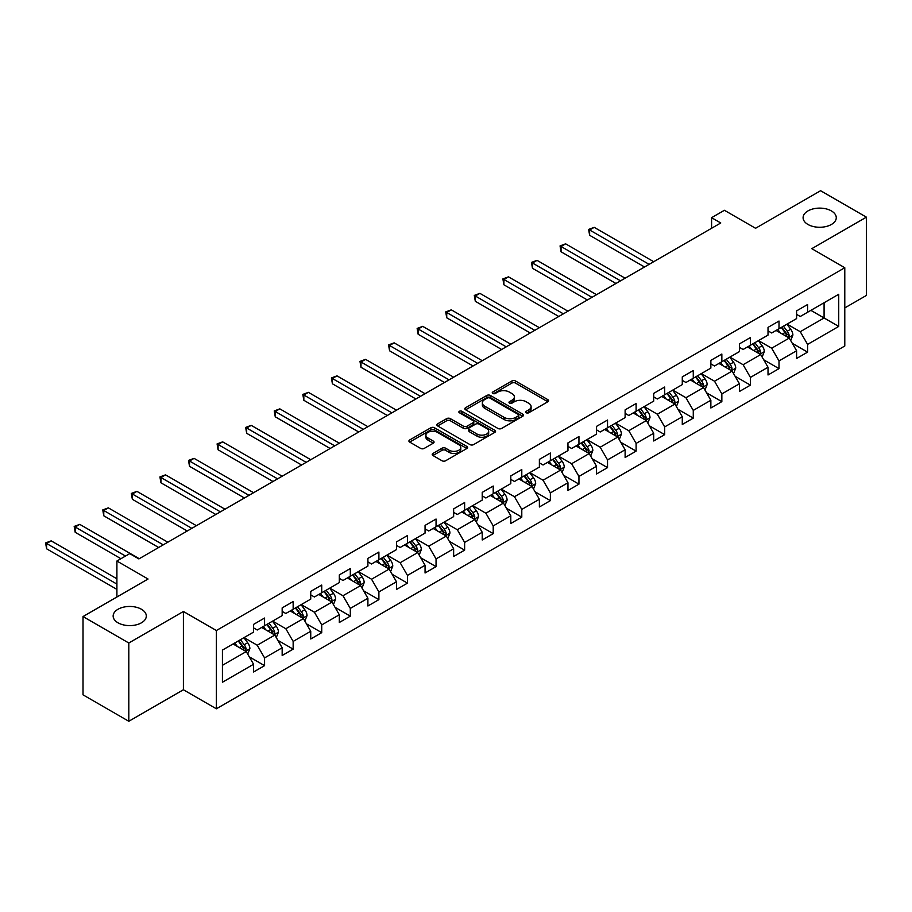 <?xml version="1.0" encoding="UTF-8"?>
<svg xmlns="http://www.w3.org/2000/svg" width="912" height="912" viewBox="0 0 912 912"><rect width="100%" height="100%" fill="white"/><g stroke="black" fill="none" stroke-linecap="round" stroke-linejoin="round"><path stroke-width="1.37" d="M526.235 412.771A1.778 1.026 0 0 0 528.755 412.771L547.861 401.736A2.542 1.471 0 0 0 548.602 400.699A2.542 1.471 0 0 0 547.861 399.661L515.497 380.977A2.542 1.471 0 0 0 511.894 380.977L492.788 392A1.778 1.026 0 0 0 492.263 392.73A1.778 1.026 0 0 0 492.788 393.46A1.778 1.026 0 0 0 495.307 393.46L497.781 392.035A8.14 4.697 0 0 1 509.284 392.035L511.985 393.585A8.14 4.697 0 0 1 514.368 396.914A8.14 4.697 0 0 1 511.985 400.231L509.512 401.656A1.778 1.026 0 0 0 508.987 402.386A1.778 1.026 0 0 0 509.512 403.115A1.778 1.026 0 0 0 512.031 403.115L514.505 401.69A8.14 4.697 0 0 1 526.007 401.69L528.709 403.241A8.14 4.697 0 0 1 531.092 406.57A8.14 4.697 0 0 1 528.709 409.887L526.235 411.312A1.778 1.026 0 0 0 525.711 412.042A1.778 1.026 0 0 0 526.235 412.771L526.235 411.312M141.451 609.262A16.587 9.576 0 0 0 123.382 607.187A16.587 9.576 0 0 0 113.145 616.033A16.587 9.576 0 0 0 118.001 622.805A16.587 9.576 0 0 0 136.07 624.88A16.587 9.576 0 0 0 146.308 616.033A16.587 9.576 0 0 0 141.451 609.262M831.402 210.923A16.587 9.576 0 0 0 813.333 208.848A16.587 9.576 0 0 0 803.096 217.694A16.587 9.576 0 0 0 807.952 224.466A16.587 9.576 0 0 0 826.033 226.541A16.587 9.576 0 0 0 836.27 217.694A16.587 9.576 0 0 0 831.402 210.923M432.949 453.446A2.542 1.471 0 0 0 432.208 454.484A2.542 1.471 0 0 0 432.949 455.521L442.035 460.765A2.542 1.471 0 0 0 445.626 460.765L466.853 448.51A2.542 1.471 0 0 0 467.594 447.473A2.542 1.471 0 0 0 466.853 446.435L434.477 427.751A2.542 1.471 0 0 0 430.886 427.751L409.659 439.994A2.542 1.471 0 0 0 408.918 441.032A2.542 1.471 0 0 0 409.659 442.069L420.637 448.408A2.542 1.471 0 0 0 424.228 448.408L433.314 443.164A2.542 1.471 0 0 0 434.055 442.126A2.542 1.471 0 0 0 433.314 441.089L427.876 437.942A6.806 3.933 0 0 1 425.881 435.172A6.806 3.933 0 0 1 430.076 431.536A6.806 3.933 0 0 1 437.498 432.391L458.804 444.691A6.806 3.933 0 0 1 460.799 447.473A6.806 3.933 0 0 1 456.593 451.098A6.806 3.933 0 0 1 449.183 450.254L445.626 448.202A2.542 1.471 0 0 0 442.035 448.202L432.949 453.446L432.949 455.521L442.035 450.311L442.035 448.202M844.786 307.914L866.4 295.442L866.4 217.159L820.595 190.722L755.558 228.274L724.413 210.284L711.588 217.694L720.754 222.984L138.886 558.919L129.732 553.63L116.907 561.028L116.907 596.995M128.809 643.006L128.809 721.278L183.403 689.757L183.403 611.485L128.809 643.006L83.015 616.558L148.052 579.017L116.907 561.028M183.403 611.485L216.383 630.523L844.786 267.729L844.786 346.001L216.383 708.795L216.383 630.523M866.4 217.159L811.805 248.68L844.786 267.729M497.963 428.469A2.542 1.471 0 0 0 501.554 428.469L522.781 416.225A2.542 1.471 0 0 0 523.522 415.188A2.542 1.471 0 0 0 522.781 414.139L490.405 395.455A2.542 1.471 0 0 0 486.814 395.455L465.587 407.71A2.542 1.471 0 0 0 464.846 408.747A2.542 1.471 0 0 0 465.587 409.784L497.963 428.469M460.093 413.159A1.778 1.026 0 0 1 461.905 413.41L461.905 411.289L494.817 430.293A2.542 1.471 0 0 1 495.558 431.33A2.542 1.471 0 0 1 494.817 432.368L473.59 444.611A2.542 1.471 0 0 1 469.999 444.611L437.623 425.927L437.623 423.852A2.542 1.471 0 0 0 436.882 424.889A2.542 1.471 0 0 0 437.623 425.927M437.623 423.852L446.709 418.608A2.542 1.471 0 0 1 450.3 418.608L463.433 426.189A2.542 1.471 0 0 0 467.024 426.189L473.054 422.712A2.542 1.471 0 0 0 473.795 421.675A2.542 1.471 0 0 0 473.054 420.637L459.386 412.748A1.778 1.026 0 0 1 458.861 412.019A1.778 1.026 0 0 1 459.967 411.061A1.778 1.026 0 0 1 461.905 411.289M128.809 721.278L83.015 694.841L83.015 616.558M249.272 656.811L264.571 665.646L264.571 657.917L282.161 647.771L282.161 655.489L293.151 649.139L293.151 641.421L310.741 631.264L310.741 638.993L321.731 632.643L321.731 624.925L339.321 614.768L339.321 622.486L350.311 616.136L350.311 608.418L367.901 598.261L367.901 605.99L378.89 599.64L378.89 591.922L396.481 581.765L396.481 589.483L407.47 583.144L407.47 575.415L425.06 565.269L425.06 572.987L436.05 566.637L436.05 558.919L453.64 548.762L453.64 556.48L464.63 550.141L464.63 542.412L482.22 532.266L482.22 539.984L493.21 533.634L493.21 525.916L510.8 515.759L510.8 523.488L521.789 517.138L521.789 509.42L539.38 499.263L539.38 506.981L550.369 500.631L550.369 492.913L567.959 482.756L567.959 490.485L578.949 484.135L578.949 476.417L596.539 466.26L596.539 473.978L607.529 467.639L607.529 459.91L625.119 449.764L625.119 457.482L636.109 451.132L636.109 443.414L653.699 433.257L653.699 440.986L664.688 434.636L664.688 426.907L682.279 416.761L682.279 424.479L693.268 418.129L693.268 410.411L710.858 400.254L710.858 407.983L721.848 401.633L721.848 393.916L739.438 383.758L739.438 391.476L750.428 385.138L750.428 377.408L768.018 367.251L768.018 374.98L779.008 368.63L779.008 360.913L796.598 350.755L796.598 358.473L807.587 352.135L807.587 344.405L838.732 326.428L838.732 294.268L824.083 302.738L824.083 317.969L838.732 326.428M264.571 665.646L253.57 671.984L253.57 664.267L222.425 682.244L222.425 650.096L253.57 632.107L253.57 624.389L264.571 618.04L264.571 625.769L282.161 615.611L282.161 607.894L293.151 601.544L293.151 609.262L310.741 599.116L310.741 591.386L321.731 585.048L321.731 592.766L339.321 582.608L339.321 574.891L350.311 568.541L350.311 576.259L367.901 566.113L367.901 558.383L378.89 552.045L378.89 559.763L396.481 549.605L396.481 541.888L407.47 535.538L407.47 543.267L425.06 533.11L425.06 525.392L436.05 519.042L436.05 526.76L453.64 516.602L453.64 508.885L464.63 502.535L464.63 510.264L482.22 500.107L482.22 492.389L493.21 486.039L493.21 493.757L510.8 483.611L510.8 475.882L521.789 469.543L521.789 477.261L539.38 467.104L539.38 459.386L550.369 453.036L550.369 460.765L567.959 450.608L567.959 442.879L578.949 436.54L578.949 444.258L596.539 434.101L596.539 426.383L607.529 420.033L607.529 427.762L625.119 417.605L625.119 409.887L636.109 403.537L636.109 411.255L653.699 401.109L653.699 393.38L664.688 387.03L664.688 394.759L682.279 384.602L682.279 376.884L693.268 370.534L693.268 378.252L710.858 368.106L710.858 360.377L721.848 354.038L721.848 361.756L739.438 351.599L739.438 343.881L750.428 337.531L750.428 345.26L768.018 335.103L768.018 327.385L779.008 321.035L779.008 328.753L796.598 318.596L796.598 310.878L807.587 304.528L807.587 312.257L838.732 294.268M261.641 627.456L274.831 635.071L257.241 645.229L244.051 637.613M253.57 627.878L257.241 629.998L264.571 625.769M257.241 645.229L264.571 657.917M274.831 635.071L282.161 647.771M290.221 610.96L303.411 618.575L285.821 628.733L272.631 621.106M282.161 611.382L285.821 613.491L293.151 609.262M285.821 628.733L293.151 641.421M303.411 618.575L310.741 631.264M318.801 594.453L331.991 602.068L314.401 612.226L301.211 604.61M310.741 594.875L314.401 596.995L321.731 592.766M314.401 612.226L321.731 624.925M331.991 602.068L339.321 614.768M347.381 577.957L360.571 585.572L342.98 595.73L329.791 588.115M339.321 578.379L342.98 580.499L350.311 576.259M342.98 595.73L350.311 608.418M360.571 585.572L367.901 598.261M375.961 561.461L389.15 569.077L371.56 579.223L358.37 571.607M367.901 561.883L371.56 563.992L378.89 559.763M371.56 579.223L378.89 591.922M389.15 569.077L396.481 581.765M404.54 544.954L417.73 552.569L400.14 562.727L386.95 555.112M396.481 545.376L400.14 547.496L407.47 543.267M400.14 562.727L407.47 575.415M417.73 552.569L425.06 565.269M433.12 528.458L446.31 536.074L428.72 546.22L415.53 538.604M425.06 528.88L428.72 530.989L436.05 526.76M428.72 546.22L436.05 558.919M446.31 536.074L453.64 548.762M461.7 511.951L474.89 519.566L457.3 529.724L444.11 522.109M453.64 512.373L457.3 514.493L464.63 510.264M457.3 529.724L464.63 542.412M474.89 519.566L482.22 532.266M490.28 495.455L503.47 503.071L485.879 513.228L472.69 505.613M482.22 495.877L485.879 497.986L493.21 493.757M485.879 513.228L493.21 525.916M503.47 503.071L510.8 515.759M518.86 478.948L532.049 486.563L514.459 496.721L501.269 489.106M510.8 479.381L514.459 481.49L521.789 477.261M514.459 496.721L521.789 509.42M532.049 486.563L539.38 499.263M547.439 462.452L560.629 470.068L543.039 480.225L529.849 472.61M539.38 462.874L543.039 464.995L550.369 460.765M543.039 480.225L550.369 492.913M560.629 470.068L567.959 482.756M576.019 445.957L589.209 453.572L571.619 463.718L558.429 456.103M567.959 446.378L571.619 448.487L578.949 444.258M571.619 463.718L578.949 476.417M589.209 453.572L596.539 466.26M604.599 429.449L617.789 437.065L600.199 447.222L587.009 439.607M596.539 429.871L600.199 431.992L607.529 427.762M600.199 447.222L607.529 459.91M617.789 437.065L625.119 449.764M633.179 412.954L646.369 420.569L628.778 430.715L615.589 423.1M625.119 413.375L628.778 415.484L636.109 411.255M628.778 430.715L636.109 443.414M646.369 420.569L653.699 433.257M661.759 396.446L674.948 404.062L657.358 414.219L644.168 406.604M653.699 396.868L657.358 398.989L664.688 394.759M657.358 414.219L664.688 426.907M674.948 404.062L682.279 416.761M690.338 379.951L703.528 387.566L685.938 397.723L672.748 390.108M682.279 380.372L685.938 382.493L693.268 378.252M685.938 397.723L693.268 410.411M703.528 387.566L710.858 400.254M718.918 363.443L732.108 371.07L714.518 381.216L701.328 373.601M710.858 363.877L714.518 365.986L721.848 361.756M714.518 381.216L721.848 393.916M732.108 371.07L739.438 383.758M747.498 346.948L760.688 354.563L743.098 364.72L729.908 357.105M739.438 347.369L743.098 349.49L750.428 345.26M743.098 364.72L750.428 377.408M760.688 354.563L768.018 367.251M776.078 330.452L789.268 338.067L771.677 348.213L758.488 340.598M768.018 330.874L771.677 332.983L779.008 328.753M771.677 348.213L779.008 360.913M789.268 338.067L796.598 350.755M810.893 310.354L824.083 317.969L800.257 331.717L787.067 324.102M796.598 314.366L800.257 316.487L807.587 312.257M800.257 331.717L807.587 344.405M183.403 689.757L216.383 708.795M711.588 217.694L711.588 228.274M222.425 665.327L246.251 651.578L233.062 643.963M246.251 651.578L253.57 664.267M792.289 343.3L807.587 352.135M763.709 359.795L779.008 368.63M735.129 376.303L750.428 385.138M706.549 392.798L721.848 401.633M677.969 409.306L693.268 418.129M649.39 425.801L664.688 434.636M620.81 442.297L636.109 451.132M592.23 458.804L607.529 467.639M563.65 475.3L578.949 484.135M535.07 491.807L550.369 500.631M506.491 508.303L521.789 517.138M477.911 524.81L493.21 533.634M449.331 541.306L464.63 550.141M420.751 557.802L436.05 566.637M392.171 574.309L407.47 583.144M363.592 590.805L378.89 599.64M335.012 607.312L350.311 616.136M306.432 623.808L321.731 632.643M277.852 640.315L293.151 649.139M526.954 413.022L528.709 412.007A8.14 4.697 0 0 0 531.092 408.679L531.092 406.57M514.368 396.914L514.368 399.023A8.14 4.697 0 0 1 511.985 402.352L510.23 403.366M547.827 401.759L515.497 383.086A2.542 1.471 0 0 0 511.894 383.086L493.506 393.71M522.747 416.237L490.405 397.575A2.542 1.471 0 0 0 486.814 397.575L465.622 409.807M518.278 415.906A1.778 1.026 0 0 0 518.803 415.188A1.778 1.026 0 0 0 518.278 414.458L489.869 398.054A1.778 1.026 0 0 0 487.35 398.054L484.739 399.559A8.14 4.697 0 0 0 482.357 402.876A8.14 4.697 0 0 0 484.739 406.205L504.165 417.411A8.14 4.697 0 0 0 515.668 417.411L518.278 415.906L518.278 418.027A1.778 1.026 0 0 0 518.803 417.297L518.803 415.188M482.357 402.876L482.357 404.996A8.14 4.697 0 0 0 484.739 408.314L484.739 406.205M518.278 418.027L515.668 419.531A8.14 4.697 0 0 1 504.165 419.531L484.739 408.314M437.657 425.95L446.709 420.728L446.709 418.608M473.795 421.675L473.795 423.784A2.542 1.471 0 0 1 473.054 424.821L467.024 428.298A2.542 1.471 0 0 1 463.433 428.298L450.3 420.728A2.542 1.471 0 0 0 446.709 420.728M461.905 413.41L494.783 432.391M477.056 434.055A6.806 3.933 0 0 0 484.466 434.899A6.806 3.933 0 0 0 488.672 431.273A6.806 3.933 0 0 0 486.677 428.503L479.165 424.16A2.542 1.471 0 0 0 475.574 424.16L469.543 427.637A2.542 1.471 0 0 0 468.802 428.674A2.542 1.471 0 0 0 469.543 429.723L477.056 434.055L477.056 436.164A6.806 3.933 0 0 0 484.466 437.019A6.806 3.933 0 0 0 488.672 433.394L488.672 431.273M468.802 428.674L468.802 430.795A2.542 1.471 0 0 0 469.543 431.832L469.543 429.723M477.056 436.164L469.543 431.832M460.799 447.473L460.799 449.582A6.806 3.933 0 0 1 456.593 453.218A6.806 3.933 0 0 1 449.183 452.363L445.626 450.311A2.542 1.471 0 0 0 442.035 450.311M425.881 435.172L425.881 437.281A6.806 3.933 0 0 0 427.876 440.063L427.876 437.942M433.28 443.186L427.876 440.063M466.853 446.435L466.853 448.51L434.477 429.86A2.542 1.471 0 0 0 430.886 429.86L409.693 442.092M790.715 340.575L792.893 335.08A6.863 3.967 -120 0 0 790.704 329.232L786.919 324.182M780.33 332.903L777.765 329.471M653.699 261.698L594.214 227.35L589.631 229.995L589.631 235.285L644.533 266.988M788.207 337.451L789.188 335.377A6.863 3.967 -120 0 0 787.227 331.238L783.442 326.2M781.721 327.191L785.916 332.789A3.5 2.018 60 0 1 786.554 333.849L789.188 335.377M781.242 327.465L785.027 332.515A6.863 3.967 60 0 1 786.988 336.642M589.631 235.285L588.628 229.414L649.116 264.343M588.628 229.414L594.214 227.35M762.136 357.071L764.313 351.576A6.863 3.967 -120 0 0 762.124 345.739L758.339 340.689M751.75 349.399L749.185 345.979M625.119 278.194L565.634 243.846L561.051 246.491L561.051 251.78L615.953 283.484M759.628 353.947L760.608 351.872A6.863 3.967 -120 0 0 758.647 347.746L754.862 342.695M753.141 343.687L757.336 349.285A3.5 2.018 60 0 1 757.975 350.356L760.608 351.872M752.662 343.961L756.447 349.011A6.863 3.967 60 0 1 758.408 353.138M561.051 251.78L560.048 245.909L620.536 280.839M560.048 245.909L565.634 243.846M733.556 373.567L735.733 368.083A6.863 3.967 -120 0 0 733.544 362.235L729.76 357.185M723.17 365.906L720.605 362.474M596.539 294.701L537.054 260.353L532.471 262.998L532.471 268.288L587.374 299.98M731.048 370.454L732.028 368.38A6.863 3.967 -120 0 0 730.067 364.241L726.283 359.191M724.561 360.194L728.756 365.792A3.5 2.018 60 0 1 729.395 366.852L732.028 368.38M724.082 360.468L727.867 365.518A6.863 3.967 60 0 1 729.828 369.645M532.471 268.288L531.468 262.417L591.956 297.335M531.468 262.417L537.054 260.353M704.976 390.074L707.153 384.579A6.863 3.967 -120 0 0 704.965 378.731L701.18 373.692M694.591 382.402L692.026 378.982M567.959 311.197L508.474 276.849L503.891 279.494L503.891 284.783L558.794 316.487M702.468 386.95L703.448 384.875A6.863 3.967 -120 0 0 701.488 380.749L697.703 375.698M695.981 376.69L700.177 382.288A3.5 2.018 60 0 1 700.815 383.348L703.448 384.875M695.503 376.964L699.287 382.014A6.863 3.967 60 0 1 701.248 386.141M503.891 284.783L502.877 278.912L563.377 313.842M502.877 278.912L508.474 276.849M676.396 406.57L678.574 401.086A6.863 3.967 -120 0 0 676.385 395.238L672.6 390.188M666.011 398.909L663.446 395.477M539.38 327.693L479.894 293.356L475.312 296.001L475.312 301.291L530.214 332.983M673.888 403.457L674.869 401.371A6.863 3.967 -120 0 0 672.908 397.244L669.123 392.194M667.402 393.186L671.597 398.795A3.5 2.018 60 0 1 672.235 399.855L674.869 401.371M666.923 393.471L670.708 398.51A6.863 3.967 60 0 1 672.668 402.648M475.312 301.291L474.297 295.42L534.797 330.338M474.297 295.42L479.894 293.356M647.816 423.077L649.994 417.582A6.863 3.967 -120 0 0 647.805 411.734L644.02 406.684M637.431 415.405L634.866 411.973M510.8 344.2L451.315 309.852L446.732 312.497L446.732 317.786L501.634 349.49M645.308 419.953L646.289 417.878A6.863 3.967 -120 0 0 644.328 413.752L640.543 408.701M638.822 409.693L643.017 415.291A3.5 2.018 60 0 1 643.655 416.351L646.289 417.878M638.343 409.967L642.128 415.017A6.863 3.967 60 0 1 644.089 419.144M446.732 317.786L445.717 311.915L506.217 346.845M445.717 311.915L451.315 309.852M619.237 439.573L621.414 434.089A6.863 3.967 -120 0 0 619.225 428.241L615.44 423.191M608.851 431.912L606.286 428.48M482.22 360.696L422.735 326.359L418.152 329.004L418.152 334.282L473.054 365.986M616.729 436.449L617.709 434.374A6.863 3.967 -120 0 0 615.748 430.247L611.963 425.197M610.242 426.189L614.437 431.786A3.5 2.018 60 0 1 615.076 432.858L617.709 434.374M609.763 426.463L613.548 431.513A6.863 3.967 60 0 1 615.509 435.651M418.152 334.282L417.137 328.411L477.637 363.341M417.137 328.411L422.735 326.359M590.657 456.08L592.834 450.585A6.863 3.967 -120 0 0 590.645 444.737L586.861 439.687M580.271 448.408L577.706 444.976M453.64 377.203L394.155 342.855L389.572 345.5L389.572 350.789L444.475 382.493M588.149 452.956L589.129 450.881A6.863 3.967 -120 0 0 587.168 446.743L583.384 441.704M581.662 442.696L585.857 448.294A3.5 2.018 60 0 1 586.496 449.354L589.129 450.881M581.183 442.97L584.968 448.02A6.863 3.967 60 0 1 586.929 452.147M389.572 350.789L388.558 344.918L449.057 379.848M388.558 344.918L394.155 342.855M562.077 472.576L564.254 467.081A6.863 3.967 -120 0 0 562.066 461.233L558.281 456.194M551.692 464.903L549.127 461.483M425.06 393.699L365.564 359.351L360.992 361.996L360.992 367.285L415.895 398.989M559.569 469.452L560.549 467.377A6.863 3.967 -120 0 0 558.589 463.25L554.804 458.2M553.082 459.192L557.278 464.789A3.5 2.018 60 0 1 557.916 465.861L560.549 467.377M552.604 459.466L556.388 464.516A6.863 3.967 60 0 1 558.349 468.643M360.992 367.285L359.978 361.414L420.478 396.344M359.978 361.414L365.564 359.351M533.497 489.071L535.675 483.588A6.863 3.967 -120 0 0 533.486 477.74L529.701 472.69M523.112 481.411L520.547 477.979M396.481 410.195L336.984 375.858L332.413 378.503L332.413 383.792L387.315 415.484M530.989 485.959L531.97 483.873A6.863 3.967 -120 0 0 530.009 479.746L526.224 474.696M524.503 475.699L528.698 481.297A3.5 2.018 60 0 1 529.336 482.357L531.97 483.873M524.024 475.973L527.809 481.023A6.863 3.967 60 0 1 529.769 485.15M332.413 383.792L331.398 377.921L391.898 412.84M331.398 377.921L336.984 375.858M504.917 505.579L507.095 500.084A6.863 3.967 -120 0 0 504.906 494.236L501.121 489.197M494.532 497.906L491.967 494.475M367.901 426.702L308.404 392.354L303.833 394.999L303.833 400.288L358.735 431.992M502.409 502.455L503.39 500.38A6.863 3.967 -120 0 0 501.429 496.253L497.644 491.203M495.923 492.195L500.118 497.792A3.5 2.018 60 0 1 500.756 498.853L503.39 500.38M495.444 492.469L499.229 497.519A6.863 3.967 60 0 1 501.19 501.646M303.833 400.288L302.818 394.417L363.318 429.347M302.818 394.417L308.404 392.354M476.338 522.074L478.515 516.591A6.863 3.967 -120 0 0 476.326 510.743L472.541 505.693M465.952 514.414L463.387 510.982M339.321 443.198L279.824 408.861L275.253 411.506L275.253 416.795L330.155 448.487M473.83 518.951L474.81 516.876A6.863 3.967 -120 0 0 472.838 512.749L469.064 507.699M467.343 508.691L471.538 514.3A3.5 2.018 60 0 1 472.177 515.36L474.81 516.876M466.864 508.976L470.649 514.015A6.863 3.967 60 0 1 472.61 518.153M275.253 416.795L274.238 410.924L334.738 445.843M274.238 410.924L279.824 408.861M447.758 538.582L449.935 533.087A6.863 3.967 -120 0 0 447.746 527.239L443.962 522.188M437.372 530.909L434.807 527.478M310.73 459.705L251.245 425.357L246.673 428.002L246.673 433.291L301.576 464.995M445.25 535.458L446.23 533.383A6.863 3.967 -120 0 0 444.258 529.245L440.485 524.206M438.763 525.198L442.958 530.795A3.5 2.018 60 0 1 443.597 531.856L446.23 533.383M438.284 525.472L442.069 530.522A6.863 3.967 60 0 1 444.03 534.649M246.673 433.291L245.659 427.42L306.158 462.35M245.659 427.42L251.245 425.357M419.178 555.077L421.355 549.583A6.863 3.967 -120 0 0 419.167 543.746L415.382 538.696M408.793 547.417L406.228 543.985M282.15 476.201L222.665 441.864L218.093 444.497L218.093 449.787L272.996 481.49M416.67 551.954L417.65 549.879A6.863 3.967 -120 0 0 415.678 545.752L411.905 540.702M410.183 541.694L414.379 547.291A3.5 2.018 60 0 1 415.017 548.363L417.65 549.879M409.705 541.967L413.489 547.018A6.863 3.967 60 0 1 415.45 551.144M218.093 449.787L217.079 443.916L277.579 478.846M217.079 443.916L222.665 441.864M390.598 571.573L392.776 566.09A6.863 3.967 -120 0 0 390.587 560.242L386.802 555.191M380.213 563.912L377.648 560.481M253.57 492.708L194.085 458.36L189.514 461.005L189.514 466.294L244.416 497.986M388.09 568.461L389.071 566.386A6.863 3.967 -120 0 0 387.098 562.248L383.325 557.209M381.604 558.201L385.799 563.798A3.5 2.018 60 0 1 386.437 564.859L389.071 566.386M381.125 558.475L384.91 563.525A6.863 3.967 60 0 1 386.87 567.652M189.514 466.294L188.499 460.423L248.999 495.353M188.499 460.423L194.085 458.36M362.018 588.08L364.196 582.586A6.863 3.967 -120 0 0 362.007 576.737L358.222 571.699M351.633 580.408L349.057 576.988M224.99 509.204L165.505 474.856L160.934 477.5L160.934 482.79L215.836 514.493M359.51 584.957L360.491 582.882A6.863 3.967 -120 0 0 358.519 578.755L354.745 573.705M353.024 574.697L357.219 580.294A3.5 2.018 60 0 1 357.857 581.354L360.491 582.882M352.545 574.97L356.33 580.021A6.863 3.967 60 0 1 358.291 584.147M160.934 482.79L159.919 476.919L220.419 511.849M159.919 476.919L165.505 474.856M333.439 604.576L335.616 599.093A6.863 3.967 -120 0 0 333.427 593.245L329.642 588.194M323.053 596.915L320.477 593.484M196.411 525.7L136.925 491.363L132.343 494.008L132.343 499.297L187.256 530.989M330.931 601.464L331.911 599.378A6.863 3.967 -120 0 0 329.939 595.251L326.165 590.201M324.444 591.193L328.639 596.801A3.5 2.018 60 0 1 329.266 597.862L331.911 599.378M323.965 591.478L327.739 596.516A6.863 3.967 60 0 1 329.711 600.655M132.343 499.297L131.339 493.426L191.839 528.344M131.339 493.426L136.925 491.363M304.859 621.083L307.036 615.589A6.863 3.967 -120 0 0 304.847 609.74L301.063 604.702M294.473 613.411L291.897 609.98M167.831 542.207L108.346 507.859L103.763 510.503L103.763 515.793L158.677 547.496M302.339 617.96L303.331 615.885A6.863 3.967 -120 0 0 301.359 611.758L297.586 606.708M295.864 607.7L300.059 613.297A3.5 2.018 60 0 1 300.686 614.357L303.331 615.885M295.385 607.973L299.159 613.024A6.863 3.967 60 0 1 301.131 617.15M103.763 515.793L102.76 509.922L163.259 544.852M102.76 509.922L108.346 507.859M276.279 637.579L278.456 632.096A6.863 3.967 -120 0 0 276.268 626.248L272.483 621.197M265.894 629.918L263.317 626.487M139.251 558.703L79.766 524.366L75.183 527.011L75.183 532.289L120.931 558.703M273.76 634.456L274.751 632.381A6.863 3.967 -120 0 0 272.779 628.254L269.006 623.204M267.284 624.196L271.48 629.804A3.5 2.018 60 0 1 272.107 630.865L274.751 632.381M266.806 624.481L270.579 629.519A6.863 3.967 60 0 1 272.551 633.658M75.183 532.289L74.18 526.429L125.514 556.058M74.18 526.429L79.766 524.366M247.699 654.086L249.877 648.592A6.863 3.967 -120 0 0 247.688 642.743L243.903 637.693M237.314 646.414L234.737 642.983M116.907 578.801L51.186 540.862L46.603 543.506L46.603 548.796L116.907 589.38M245.18 650.963L246.172 648.888A6.863 3.967 -120 0 0 244.199 644.75L240.426 639.711M238.705 640.703L242.9 646.3A3.5 2.018 60 0 1 243.527 647.36L246.172 648.888M238.226 640.976L241.999 646.027A6.863 3.967 60 0 1 243.971 650.153M46.603 548.796L45.6 542.925L116.907 584.09M45.6 542.925L51.186 540.862M528.709 412.007L528.709 409.887M509.512 403.115L509.512 401.656M511.985 402.352L511.985 400.231M492.788 393.46L492.788 392M511.894 383.086L511.894 380.977M515.497 383.086L515.497 380.977M547.861 401.736L547.861 399.661M465.587 409.784L465.587 407.71M486.814 397.575L486.814 395.455M490.405 397.575L490.405 395.455M522.781 416.225L522.781 414.139M504.165 419.531L504.165 417.411M515.668 419.531L515.668 417.411M450.3 420.728L450.3 418.608M463.433 428.298L463.433 426.189M467.024 428.298L467.024 426.189M473.054 424.821L473.054 422.712M494.817 432.368L494.817 430.293M445.626 450.311L445.626 448.202M449.183 452.363L449.183 450.254M433.314 443.164L433.314 441.089M409.659 442.069L409.659 439.994M430.886 429.86L430.886 427.751M434.477 429.86L434.477 427.751M788.595 337.668L792.847 335.217M787.227 331.238L790.704 329.232M782.336 334.066L785.027 332.515M760.015 354.175L764.267 351.713M758.647 347.746L762.124 345.739M753.757 350.561L756.447 349.011M731.435 370.671L735.688 368.209M730.067 364.241L733.544 362.235M725.177 367.069L727.867 365.518M702.856 387.178L707.108 384.716M701.488 380.749L704.965 378.731M696.597 383.564L699.287 382.014M674.276 403.674L678.528 401.212M672.908 397.244L676.385 395.238M668.017 400.06L670.708 398.51M645.696 420.17L649.948 417.719M644.328 413.752L647.805 411.734M639.437 416.567L642.128 415.017M617.116 436.677L621.368 434.215M615.748 430.247L619.225 428.241M610.858 433.063L613.548 431.513M588.536 453.173L592.789 450.722M587.168 446.743L590.645 444.737M582.278 449.57L584.968 448.02M559.957 469.68L564.209 467.218M558.589 463.25L562.066 461.233M553.698 466.066L556.388 464.516M531.365 486.176L535.629 483.713M530.009 479.746L533.486 477.74M525.118 482.573L527.809 481.023M502.786 502.683L507.049 500.221M501.429 496.253L504.906 494.236M496.538 499.069L499.229 497.519M474.206 519.179L478.469 516.716M472.838 512.749L476.326 510.743M467.959 515.565L470.649 514.015M445.626 535.675L449.89 533.224M444.258 529.245L447.746 527.239M439.379 532.072L442.069 530.522M417.046 552.182L421.31 549.719M415.678 545.752L419.167 543.746M410.799 548.568L413.489 547.018M388.466 568.678L392.73 566.227M387.098 562.248L390.587 560.242M382.219 565.075L384.91 563.525M359.887 585.185L364.15 582.722M358.519 578.755L362.007 576.737M353.639 581.571L356.33 580.021M331.307 601.681L335.57 599.218M329.939 595.251L333.427 593.245M325.06 598.067L327.739 596.516M302.727 618.176L306.991 615.725M301.359 611.758L304.847 609.74M296.48 614.574L299.159 613.024M274.147 634.684L278.411 632.221M272.779 628.254L276.268 626.248M267.9 631.07L270.579 629.519M245.567 651.179L249.831 648.728M244.199 644.75L247.688 642.743M239.32 647.577L241.999 646.027"/></g></svg>
